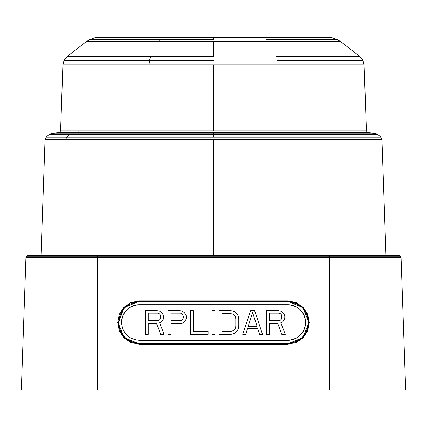 <?xml version="1.0" encoding="UTF-8"?>
<svg xmlns="http://www.w3.org/2000/svg" width="427" height="427" viewBox="0 0 427 427"><rect width="100%" height="100%" fill="white"/><g stroke="black" fill="none" stroke-linecap="round" stroke-linejoin="round"><path stroke-width="0.64" d="M361.338 139.661L45.043 139.661L213.5 139.661L213.5 255.052L213.5 139.661L381.957 139.661L380.857 137.248L213.5 137.248L360.372 137.248M41.013 255.052L45.043 139.661L46.143 137.248L48.891 134.686L69.041 134.686L66.628 137.248L46.143 137.248L213.5 137.248L66.628 137.248L65.662 139.661L66.628 137.248L69.041 134.686L213.5 134.686L213.5 137.248L213.5 134.686L378.108 134.686L376.347 133.811L213.5 133.811L356.412 133.811M70.588 133.811L213.5 133.811L70.588 133.811L69.041 134.686L70.588 133.811L50.653 133.811L70.588 133.811M357.959 134.686L48.891 134.686L50.653 133.811L59.444 132.258L213.5 132.258L213.5 133.811L213.5 132.258L367.556 132.258L376.347 133.811M348.699 132.258L78.301 132.258L79.31 130.945L347.69 130.945M367.556 132.258L366.414 130.945L60.586 130.945L79.31 130.945L78.301 132.258L59.444 132.258L60.586 130.945L62.897 64.84L364.103 64.84L362.977 60.49L277.502 60.49M213.5 130.945L213.5 64.84L213.5 130.945M277.988 64.84L62.897 64.84L64.023 60.49L149.498 60.49L149.012 64.84L149.498 60.49L213.5 60.49L64.023 60.49L64.231 60.074L213.5 60.074L213.5 60.49L213.5 60.074L362.769 60.074L359.908 56.604L276.189 56.604M277.411 60.074L149.589 60.074L150.811 56.604L213.5 56.604L213.5 41.547L340.634 41.547L336.786 39.428L266.288 39.428M149.589 60.074L64.231 60.074L67.092 56.604L150.811 56.604L149.589 60.074M267.937 41.547L340.234 41.547L213.5 41.547L213.5 56.604L67.092 56.604L86.366 41.547L213.5 41.547L86.366 41.547L90.214 39.428L160.712 39.428L159.063 41.547L160.712 39.428L213.5 39.428L90.214 39.428L94.986 37.715L213.5 37.715L213.5 39.428L213.5 37.715L332.014 37.715L327.333 36.898M317.507 37.715L270.318 37.715L268.076 36.898L270.318 37.715L109.493 37.715L113.603 36.898L313.397 36.898L113.603 36.898L109.493 37.715L94.986 37.715L99.667 36.898L113.603 36.898L102.688 36.898M213.5 36.898L299.188 36.898L213.5 36.898M75.104 390L76.428 390M403.248 390.102L404.502 390.102M392.28 390.102L370.545 390.102L392.28 390.102M357.111 390.102L343.153 390.102L357.111 390.102M329.505 390.102L404.748 390L405.65 389.098L401.06 257.705A1.388 1.388 0 0 0 400.622 256.739L399.213 255.426L97.495 255.426L97.495 389.098L21.35 389.098L25.94 257.705L21.35 389.098L22.252 390L350.652 390.102M23.752 390.102L97.495 390L22.498 390.102L21.35 389.098L329.505 389.098L329.505 257.705L401.06 257.705L405.65 389.098L329.505 389.098L405.65 389.098L404.748 390L329.505 390L329.505 389.098L329.505 390L97.495 390L97.495 389.098L97.495 390L22.252 390M393.432 390.102L394.297 390.102M394.148 390L391.885 390.102M391.436 390.102L391.1 390.102M35.9 390.102L32.959 390.102M33.568 390.102L34.411 390.102M25.94 257.705L329.505 257.705L329.505 389.098L97.495 389.098L97.495 257.705L25.94 257.705L26.378 256.739A1.388 1.388 0 0 0 25.94 257.705M139.293 344.21L287.707 344.21L295.996 342.561L303.026 337.864L307.718 330.834L309.367 322.55L307.718 314.261L303.026 307.237L295.996 302.54L287.707 300.891L139.293 300.891L131.004 302.54L123.974 307.237L119.282 314.261L117.633 322.55L119.282 330.834L123.974 337.864L131.004 342.561L139.293 344.21L139.293 343.874L287.707 343.874L287.707 344.21L139.293 344.21L131.004 342.561L123.979 337.858L119.282 330.834L117.633 322.55L119.282 314.261L123.974 307.237L131.004 302.54L139.293 300.891L139.293 301.248L124.22 307.493L117.98 322.561L124.22 337.629L139.293 343.874L139.293 344.21M26.378 256.739L400.622 256.739L401.06 257.705L329.505 257.705L329.505 256.739L329.505 257.705L97.495 257.705L97.495 256.739L26.378 256.739L27.787 255.426L26.378 256.739M398.268 255.052L28.732 255.052A1.388 1.388 0 0 0 27.787 255.426L97.495 255.426L27.787 255.426L28.732 255.052L97.495 255.052L97.495 255.426L97.495 255.052L329.505 255.052L329.505 255.426L329.505 255.052L398.268 255.052L400.622 256.739L329.505 256.739L329.505 255.426L399.213 255.426M131.74 302.631L139.293 301.248L139.293 300.902L287.707 300.891L139.293 300.891L287.707 300.891L295.996 302.54L303.021 307.237L307.718 314.261L309.367 322.55L307.718 330.834L303.026 337.864L295.996 342.561L287.707 344.21L287.707 343.874L302.78 337.629L309.02 322.561L302.78 307.493L287.707 301.248L287.707 300.891L287.707 301.248L139.293 301.248L124.236 307.515L117.996 322.561L124.214 337.618L139.255 343.874M329.505 256.739L97.495 256.739L97.495 255.426L329.505 255.426L329.505 256.739M287.707 343.874L302.77 337.634L309.004 322.577L302.77 307.52L287.707 301.248L302.78 307.493L309.02 322.561L302.78 337.629L287.707 343.874L139.293 343.874L129.232 341.349M118.028 324.024L124.011 307.702M139.293 343.874L124.23 337.634L117.996 322.577L124.23 307.52L139.293 301.281L287.707 301.281L302.759 307.515L309.004 322.556L302.791 337.613L287.75 343.874M287.755 343.276A20.779 20.763 -0 0 0 308.529 322.502L308.529 322.508A20.779 20.763 180 0 1 287.755 343.276L287.755 343.26A20.779 20.763 -0 0 0 308.529 322.497A20.779 20.763 -0 0 0 287.755 301.729L139.341 301.729C126.718 302.962 119.795 309.885 118.562 322.497A20.779 20.763 -0 0 0 118.562 322.502C119.795 335.11 126.718 342.027 139.341 343.26L287.755 343.276M118.562 322.508A20.779 20.763 -0 0 0 139.341 343.276L139.341 343.276C126.718 342.043 119.795 335.12 118.562 322.508L118.562 322.508M287.707 301.248L139.293 301.281L287.707 301.248M308.529 322.508L308.529 322.497C307.301 335.11 300.373 342.027 287.755 343.26L139.341 343.26C126.718 342.027 119.795 335.11 118.562 322.497C119.795 309.885 126.718 302.962 139.341 301.729L287.755 301.729C300.373 302.962 307.301 309.885 308.529 322.497L308.529 322.508M121.53 322.449A17.811 17.801 180 0 1 139.341 304.702L287.755 304.697A17.811 17.801 180 0 1 305.561 322.497L305.561 322.497A17.811 17.801 -0 0 0 287.755 304.702L139.341 304.697L287.755 304.702A17.811 17.801 180 0 1 305.561 322.497A17.811 17.801 180 0 1 287.755 340.292L139.341 340.292L287.755 340.292C298.574 339.235 304.51 333.306 305.561 322.497C304.504 311.683 298.569 305.748 287.755 304.697L139.341 304.697C128.522 305.753 122.586 311.683 121.53 322.497C122.586 333.306 128.522 339.241 139.341 340.292C128.522 339.241 122.586 333.306 121.53 322.497C122.586 311.683 128.522 305.753 139.341 304.697C128.522 305.753 122.586 311.689 121.53 322.497M284.291 319.722L284.782 318.206L284.782 316.188L284.291 314.672L282.807 312.655L280.827 311.134L278.356 310.632L266.48 310.632L266.48 334.362L269.448 334.368L269.448 323.757L277.86 323.757L281.815 334.362L285.279 334.368L280.827 322.748L282.807 321.739L284.291 319.722L284.782 318.206L284.291 319.722L282.807 321.739L284.291 319.722L282.807 321.739L280.827 322.748L282.807 321.739L280.827 322.748L285.279 334.362L281.815 334.368L285.279 334.368L281.815 334.362L277.86 323.762L281.815 334.368L277.86 323.757L269.448 323.757L269.448 334.362L266.48 334.368L269.448 334.362L266.48 334.368L266.48 310.632L278.356 310.632L280.827 311.134L282.807 312.655L284.291 314.672L284.782 316.188L284.782 318.206L284.291 319.722M269.448 323.762L277.86 323.762L269.448 323.762M259.557 334.368L262.525 334.362L254.609 310.632L250.649 310.632L242.739 334.362L245.701 334.368L247.681 328.304L257.577 328.304L259.557 334.368L257.577 328.304L259.557 334.368L257.577 328.304L247.681 328.304L257.577 328.304L247.681 328.304L245.701 334.368L247.681 328.304L245.701 334.362L242.739 334.368L245.701 334.368L242.739 334.362L250.649 310.632L254.609 310.632L262.525 334.362L259.557 334.362M238.282 328.811L238.778 326.287L238.778 318.713L238.282 316.188L237.295 314.165L235.314 312.142L233.334 311.134L230.863 310.632L218.992 310.632L218.992 334.362L230.863 334.368L233.334 333.861L235.314 332.852L237.295 330.829L238.282 328.811L238.778 326.287L238.282 328.811L237.295 330.829L238.282 328.806L237.295 330.829L235.314 332.852L237.295 330.829L235.314 332.846L233.334 333.861L235.314 332.846L233.334 333.855L230.863 334.368L233.334 333.855L230.863 334.362L218.992 334.368L230.863 334.362L218.992 334.368L218.992 310.632L230.863 310.632L233.334 311.134L235.314 312.142L237.295 314.165L238.282 316.188L238.778 318.713L238.778 326.287L238.282 328.806M185.846 319.722L186.337 318.206L186.337 316.188L185.846 314.672L184.363 312.655L182.382 311.134L179.906 310.632L168.035 310.632L168.035 334.362L171.003 334.368L171.003 323.757L179.906 323.757L182.382 323.255L184.363 321.739L185.846 319.722L186.337 318.206L185.846 319.722L184.363 321.739L185.846 319.722L184.363 321.739L182.382 323.255L184.363 321.739L182.382 323.255L179.906 323.762L182.382 323.255L179.906 323.762L171.003 323.757L171.003 334.362L168.035 334.368L171.003 334.362L168.035 334.368L168.035 310.632L179.906 310.632L182.382 311.134L184.363 312.655L185.846 314.672L186.337 316.188L186.337 318.206L185.846 319.722M171.003 323.762L179.906 323.762L171.003 323.762M163.087 319.722L163.578 318.206L163.578 316.188L163.087 314.672L161.603 312.655L159.623 311.134L157.152 310.632L145.276 310.632L145.276 334.362L148.249 334.368L148.249 323.757L156.656 323.757L160.616 334.362L164.08 334.368L159.623 322.748L161.603 321.739L163.087 319.722L163.578 318.206L163.087 319.722L161.603 321.739L163.087 319.722L161.603 321.739L159.623 322.748L161.603 321.739L159.623 322.748L164.08 334.362L160.616 334.368L164.08 334.368L160.616 334.362L156.656 323.762L160.616 334.368L156.656 323.757L148.249 323.757L148.249 334.362L145.276 334.368L148.249 334.362L145.276 334.368L145.276 310.632L157.152 310.632L159.623 311.134L161.603 312.655L163.087 314.672L163.578 316.188L163.578 318.206L163.087 319.722M148.249 323.762L156.656 323.762L148.249 323.762M212.064 334.368L215.032 334.368L215.032 310.632L212.064 310.632L212.064 334.368L215.032 334.362L212.064 334.368L212.064 310.632L215.032 310.632L215.032 334.368L212.064 334.362M190.298 334.368L208.104 334.368L208.104 331.336L193.266 331.336L193.266 310.637L190.298 310.632L190.298 334.362L208.104 334.362L190.298 334.368L190.298 310.632L193.266 310.632L193.266 331.336L193.266 310.632L193.266 331.336L208.104 331.336L208.104 334.368L190.298 334.362M281.324 314.672L280.331 313.664L278.852 313.156L269.448 313.156L269.448 320.73L278.852 320.73L280.331 320.223L281.324 319.215L281.815 317.699L281.324 314.672L280.331 313.664L281.324 314.672L281.815 316.188L281.324 314.672L281.815 317.699L281.815 316.188L281.324 319.215L280.331 320.223L278.852 320.73L269.448 320.73L269.448 313.156L269.448 320.73L269.448 313.156L278.852 313.156L269.448 313.156L278.852 313.156L280.331 313.664L278.852 313.156L280.331 313.664L281.324 314.672M257.081 326.287L252.629 312.655L248.178 326.287L257.081 326.287L252.629 312.655L257.081 326.287L248.178 326.287L252.629 312.655L248.178 326.287L252.629 312.655L257.081 326.287M230.863 331.336L232.843 330.829L234.327 329.82L235.314 328.304L235.805 326.287L235.805 318.713L235.314 316.69L234.327 315.174L232.843 314.165L230.863 313.664L221.96 313.664L221.96 331.336L230.863 331.336L221.96 331.336L221.96 313.664L221.96 331.336L221.96 313.664L230.863 313.664L221.96 313.664L230.863 313.664L232.843 314.165L230.863 313.664L232.843 314.165L234.327 315.174L232.843 314.165L234.327 315.174L235.314 316.69L234.327 315.179L235.314 316.69L235.805 318.713L235.314 316.695L235.805 318.713L235.805 326.287L235.805 318.713L235.805 326.287L235.314 328.304L234.327 329.82L232.843 330.829L230.863 331.336M180.402 320.73L181.886 320.223L182.879 319.215L183.37 317.699L182.879 314.672L181.886 313.664L180.402 313.156L171.003 313.156L171.003 320.73L180.402 320.73L171.003 320.73L171.003 313.156L171.003 320.73L171.003 313.156L180.402 313.156L171.003 313.156L180.402 313.156L181.886 313.664L180.402 313.156L181.886 313.664L182.879 314.672L181.886 313.664L182.879 314.672L183.37 317.699L183.37 316.188L182.879 319.215L181.886 320.223L180.402 320.73M160.12 314.672L159.127 313.664L157.648 313.156L148.249 313.156L148.249 320.73L157.648 320.73L159.127 320.223L160.12 319.215L160.616 317.699L160.12 314.672L159.127 313.664L160.12 314.672L160.616 316.188L160.12 314.672L160.616 317.699L160.616 316.188L160.12 319.215L159.127 320.223L157.648 320.73L148.249 320.73L148.249 313.156L148.249 320.73L148.249 313.156L157.648 313.156L148.249 313.156L157.648 313.156L159.127 313.664L157.648 313.156L159.127 313.664L160.12 314.672M385.987 255.052L381.957 139.661M380.857 137.248L378.108 134.686M366.414 130.945L364.103 64.84M362.977 60.49L362.769 60.074M359.908 56.604L340.634 41.547M336.786 39.428L332.014 37.715M393.027 390.102L392.616 390.102M392.584 390.102L392.141 390.102M33.973 390.102L34.384 390.102M34.416 390.102L34.859 390.102"/></g></svg>
